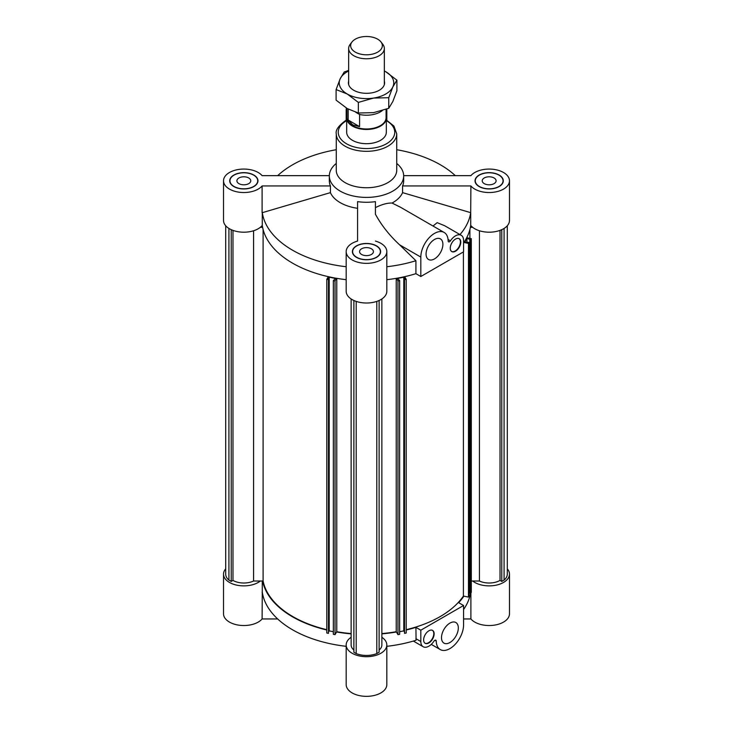 <?xml version="1.0" encoding="UTF-8"?>
<svg xmlns="http://www.w3.org/2000/svg" width="733" height="733" viewBox="0 0 733 733"><rect width="100%" height="100%" fill="white"/><g stroke="black" fill="none" stroke-linecap="round" stroke-linejoin="round"><path stroke-width="1.1" d="M328.357 276.68L326.781 279.328L328.466 279.658L328.466 633.339L328.787 279.117L328.137 278.989L329.199 277.202L335.384 278.43L333.341 280.629L335.027 280.968L336.603 278.32M333.341 631.709L329.199 630.884L328.787 631.571M329.199 630.884L329.199 277.202M328.466 279.658L328.787 279.117M406.219 629.684A104.077 60.088 0 0 0 463.403 596.066L468.46 597.074L469.038 596.103L469.038 242.421L468.46 243.393L463.87 242.486M406.219 279.328L406.219 633.01L404.534 633.339L404.213 279.117L404.534 279.658L406.219 279.328L404.643 276.68M404.213 631.571L403.801 630.884L399.659 631.709M396.397 278.32L397.973 280.968L399.659 280.629L399.659 634.311L397.973 634.65L396.232 631.727A104.077 60.088 180 0 1 381.866 633.578M381.866 298.954L381.866 644.958A15.366 8.869 180 0 1 379.117 650.024M379.117 300.475L379.117 652.242L376.808 653.579A18.142 10.473 180 0 1 356.192 653.579L353.883 652.242L353.883 300.475M353.883 650.024A15.366 8.869 180 0 1 351.134 644.958L351.134 298.954M351.134 633.578A104.077 60.088 180 0 1 336.768 631.727L335.027 634.65L333.341 634.311L333.341 280.629M328.466 633.339L326.781 633.01L326.781 279.328M326.781 629.684A104.077 60.088 180 0 1 263.101 581.012L253.563 581.012A15.366 8.869 180 0 1 232.975 580.417L231.225 581.425L228.916 580.096A18.142 10.473 180 0 1 225.7 574.141L225.7 225.746M471.301 581.012L479.437 581.012A15.366 8.869 0 0 0 500.025 580.417L501.775 581.425L504.084 580.096A18.142 10.473 0 0 0 507.3 574.141L507.3 225.746M469.78 239.416L469.78 593.098L470.714 593.29L471.301 592.31L471.301 238.628L470.714 239.609L466.912 238.427L464.777 242L469.038 242.421M469.038 592.53L469.78 592.676M466.71 237.721L471.301 238.628M472.684 227.331L470.394 227.331M260.316 227.331L262.606 227.331M399.659 280.629L397.616 278.43L403.801 277.202L404.863 278.989L404.213 279.117M469.899 238.353L469.899 229.493M479.437 230.758L479.437 581.012M356.192 653.579L356.192 301.391M376.808 301.391L376.808 653.579M253.563 230.758L253.563 581.012M232.975 580.417L232.975 230.373M404.534 633.339L404.534 279.658M470.714 593.29L470.714 239.609M403.801 630.884L403.801 277.202M501.775 581.425L501.775 229.658M504.084 228.421L504.084 580.096M335.027 634.65L335.027 280.968M500.025 580.417L500.025 230.373M263.101 581.012L263.101 229.493M228.916 580.096L228.916 228.421M231.225 581.425L231.225 229.658M397.973 634.65L397.973 280.968M463.403 596.066L463.403 251.923M468.46 597.074L468.46 243.393M466.912 242.421L466.912 238.427M336.768 631.727L336.768 278.348M396.232 631.727L396.232 278.348M375.424 207.622C381.893 204.388 387.436 202.876 392.063 203.059L400.383 207.182L444.152 232.453A19.333 11.16 120 0 0 429.254 237.629A19.333 11.16 120 0 0 420.824 257.081L420.824 276.506L463.577 251.822L463.577 240.488A11.398 6.579 120 0 0 461.213 235.275A11.398 6.579 120 0 0 450.438 240.845A1.979 1.145 -60 0 1 448.559 241.817A1.979 1.145 -60 0 1 448.156 240.946A19.333 11.16 120 0 0 444.152 232.453M433.011 226.021L437.17 222.658L444.674 225.727L461.213 235.275M459.985 234.569A104.572 60.372 0 0 0 470.696 212.662L402.582 192.632L402.582 185.953A37.172 21.459 0 0 0 403.672 180.804L403.672 175.947A37.172 21.459 0 0 0 396.736 163.459M392.063 203.059A37.172 21.459 0 0 0 402.582 192.632M403.672 175.654L470.898 175.654A20.322 11.728 180 0 1 493.74 169.369A20.322 11.728 180 0 1 509.481 180.804A20.322 11.728 180 0 1 493.74 192.229A20.322 11.728 180 0 1 470.898 185.953L470.696 212.662M402.582 185.953L470.898 185.953M499.146 186.567A14.129 8.155 180 0 1 483.753 188.335A14.129 8.155 180 0 1 475.03 180.804A14.129 8.155 180 0 1 489.158 172.649A14.129 8.155 180 0 1 503.287 180.804A14.129 8.155 180 0 1 499.146 186.567M386.822 279.685A104.572 60.372 0 0 0 415.913 273.675L415.913 260.719L399.622 244.84C389.562 235.55 381.499 225.352 375.424 214.247L375.424 201.639A37.172 21.459 0 0 1 357.576 201.639L357.576 241.075A20.322 11.728 180 0 0 346.178 251.621L346.178 291.276A20.322 11.728 0 0 0 366.5 303.013A20.322 11.728 0 0 0 386.822 291.276L386.822 251.621A20.322 11.728 180 0 1 366.5 263.349A20.322 11.728 180 0 1 346.178 251.621M262.102 185.953L330.418 185.953L330.418 192.632L262.102 212.726L262.102 185.953A20.322 11.728 180 0 1 239.26 192.229A20.322 11.728 180 0 1 223.519 180.804L223.519 220.459A20.322 11.728 0 0 0 239.462 231.921A20.322 11.728 0 0 0 262.277 225.398A104.572 60.372 0 0 0 346.178 279.685M463.577 242.916A104.572 60.372 0 0 0 470.723 225.398A20.322 11.728 0 0 0 493.538 231.921A20.322 11.728 0 0 0 509.481 220.459L509.481 180.804M420.824 276.506L415.913 273.675M470.723 225.398L470.723 212.671M262.304 212.662A104.572 60.372 0 0 0 346.178 266.739M262.277 212.671L262.277 225.398M229.96 180.904A14.129 8.155 0 0 0 229.786 181.61M257.897 181.61A14.129 8.155 0 0 0 257.723 180.904M233.854 175.04A14.129 8.155 180 0 1 249.247 173.272A14.129 8.155 180 0 1 257.97 180.804A14.129 8.155 180 0 1 243.842 188.958A14.129 8.155 180 0 1 229.713 180.804A14.129 8.155 180 0 1 233.854 175.04M330.418 192.632A37.172 21.459 0 0 0 357.576 208.309M455.33 175.654A104.572 60.372 0 0 0 396.736 149.715M386.822 266.739A104.572 60.372 0 0 0 415.913 260.719M455.514 239.077A7.431 4.288 -60 0 1 459.234 238.711A7.431 4.288 -60 0 1 459.234 247.296A7.431 4.288 -60 0 1 451.794 251.584A7.431 4.288 -60 0 1 450.658 245.628A7.431 4.288 -60 0 1 455.514 239.077M434.486 239.48A11.893 6.872 -60 0 1 440.432 238.894A11.893 6.872 -60 0 1 440.432 252.628A11.893 6.872 -60 0 1 428.539 259.491A11.893 6.872 -60 0 1 426.716 249.962A11.893 6.872 -60 0 1 434.486 239.48M503.214 181.61A14.129 8.155 0 0 0 503.04 180.904M475.277 180.904A14.129 8.155 0 0 0 475.103 181.61M346.672 118.022L346.672 132.242A19.828 11.444 0 0 0 366.5 143.686A19.828 11.444 0 0 0 386.328 132.242L386.328 118.022A19.828 11.444 180 0 1 374.087 128.596A19.828 11.444 180 0 1 352.481 126.122A19.828 11.444 180 0 1 346.672 118.022A19.828 11.444 180 0 1 346.92 116.217M346.92 113.129A20.322 11.728 180 0 1 346.178 109.987A20.322 11.728 180 0 1 346.443 108.108M386.758 109.07A20.322 11.728 180 0 1 386.822 109.987A20.322 11.728 180 0 1 386.08 113.129M356.687 257.283A13.881 8.008 0 0 0 371.814 259.024A13.881 8.008 0 0 0 380.381 251.621A13.881 8.008 0 0 0 366.5 243.603A13.881 8.008 0 0 0 352.619 251.621A13.881 8.008 0 0 0 356.687 257.283M346.672 119.983L345.536 120.615C338.49 125.792 335.402 130.208 336.264 133.864L336.264 170.285A30.236 17.455 0 0 0 366.5 187.74A30.236 17.455 0 0 0 396.736 170.285L396.736 133.864L393.923 126.076L386.328 119.983M498.971 186.466A13.881 8.008 0 0 0 503.04 180.804A13.881 8.008 0 0 0 489.158 172.796A13.881 8.008 0 0 0 475.277 180.804A13.881 8.008 0 0 0 483.844 188.207A13.881 8.008 0 0 0 498.971 186.466M223.519 180.804A20.322 11.728 180 0 1 239.26 169.369A20.322 11.728 180 0 1 262.102 175.654L329.328 175.654M380.555 252.427A14.129 8.155 0 0 0 380.381 251.721M352.619 251.721A14.129 8.155 0 0 0 352.445 252.427M356.513 257.384A14.129 8.155 180 0 1 352.371 251.621A14.129 8.155 180 0 1 366.5 243.466A14.129 8.155 180 0 1 380.629 251.621A14.129 8.155 180 0 1 371.906 259.152A14.129 8.155 180 0 1 356.513 257.384M375.424 241.075A20.322 11.728 180 0 1 386.822 251.621M248.744 183.635A6.936 4.004 180 0 1 241.184 184.505A6.936 4.004 180 0 1 236.906 180.804A6.936 4.004 180 0 1 243.842 176.8A6.936 4.004 180 0 1 250.778 180.804A6.936 4.004 180 0 1 248.744 183.635M234.029 175.141A13.881 8.008 0 0 0 229.96 180.804A13.881 8.008 0 0 0 243.842 188.812A13.881 8.008 0 0 0 257.723 180.804A13.881 8.008 0 0 0 249.156 173.4A13.881 8.008 0 0 0 234.029 175.141M336.264 163.459A37.172 21.459 0 0 0 329.328 175.947A37.172 21.459 0 0 0 366.5 197.406A37.172 21.459 0 0 0 403.672 175.947M329.328 175.947L329.328 180.804A37.172 21.459 0 0 0 330.418 185.953M336.264 149.715A104.572 60.372 0 0 0 277.67 175.654M371.402 254.452A6.936 4.004 180 0 1 363.843 255.322A6.936 4.004 180 0 1 359.564 251.621A6.936 4.004 180 0 1 366.5 247.617A6.936 4.004 180 0 1 373.436 251.621A6.936 4.004 180 0 1 371.402 254.452M451.629 251.474A7.431 4.288 120 0 0 458.885 247.085A7.431 4.288 120 0 0 459.05 238.61M494.069 183.635A6.936 4.004 180 0 1 486.501 184.505A6.936 4.004 180 0 1 482.222 180.804A6.936 4.004 180 0 1 489.158 176.8A6.936 4.004 180 0 1 496.094 180.804A6.936 4.004 180 0 1 494.069 183.635M463.577 605.504L420.824 630.188L420.824 641.522A11.398 6.579 120 0 0 423.179 646.735A11.398 6.579 120 0 0 433.963 641.164A1.979 1.145 -60 0 1 435.833 640.193A1.979 1.145 -60 0 1 436.245 641.063A19.333 11.16 120 0 0 440.24 649.557A19.333 11.16 120 0 0 455.138 644.38A19.333 11.16 120 0 0 463.577 624.928L463.577 605.504L458.666 602.673A104.572 60.372 180 0 0 463.87 596.167M470.898 592.979L470.898 618.954A20.322 11.728 0 0 0 493.74 625.231A20.322 11.728 0 0 0 509.481 613.805L509.481 574.141A20.322 11.728 180 0 1 495.407 585.31A20.322 11.728 180 0 1 472.684 581.012M470.898 618.954L463.577 618.954M449.906 642.529A11.893 6.872 -60 0 1 443.96 643.125A11.893 6.872 -60 0 1 443.96 629.39A11.893 6.872 -60 0 1 455.853 622.519A11.893 6.872 -60 0 1 457.676 632.048A11.893 6.872 -60 0 1 449.906 642.529M428.878 642.942A7.431 4.288 -60 0 1 425.167 643.308A7.431 4.288 -60 0 1 425.167 634.723A7.431 4.288 -60 0 1 432.598 630.426A7.431 4.288 -60 0 1 433.734 636.391A7.431 4.288 -60 0 1 428.878 642.942M424.993 643.198A7.431 4.288 120 0 0 428.53 642.731A7.431 4.288 120 0 0 433.34 636.345A7.431 4.288 120 0 0 432.415 630.334M507.3 568.854A20.322 11.728 180 0 1 509.481 574.141M262.102 592.182L262.304 592.246A104.572 60.372 180 0 1 262.277 592.026L262.102 618.954L277.67 618.954M262.277 581.012L262.277 592.026M260.316 581.012A20.322 11.728 180 0 1 237.593 585.31A20.322 11.728 180 0 1 223.519 574.141A20.322 11.728 180 0 1 225.7 568.854M223.519 574.141L223.519 613.805A20.322 11.728 0 0 0 239.26 625.231A20.322 11.728 0 0 0 262.102 618.954M346.178 644.958L346.178 684.622A20.322 11.728 0 0 0 366.5 696.35A20.322 11.728 0 0 0 386.822 684.622L386.822 644.958A20.322 11.728 180 0 1 366.5 656.695A20.322 11.728 180 0 1 346.178 644.958A20.322 11.728 180 0 1 351.134 637.279M386.822 646.323A104.572 60.372 180 0 0 416.069 640.257L415.913 627.356A104.572 60.372 180 0 1 406.219 629.995M420.824 630.188L415.913 627.356M470.531 593.254A104.572 60.372 180 0 1 463.577 609.544M396.397 632.002A104.572 60.372 180 0 1 381.866 633.862M351.134 633.862A104.572 60.372 180 0 1 336.603 632.002M326.781 629.995A104.572 60.372 180 0 1 262.606 581.012M381.866 637.279A20.322 11.728 180 0 1 386.822 644.958M346.178 646.323A104.572 60.372 180 0 1 262.304 592.246M352.042 41.909L350.209 44.273A17.839 10.299 0 0 0 348.661 48.479A17.839 10.299 0 0 0 353.883 55.763A17.839 10.299 0 0 0 373.326 57.989A17.839 10.299 0 0 0 384.339 48.479A17.839 10.299 0 0 0 382.791 44.273L380.958 41.909A15.842 9.144 180 0 1 366.5 54.792A15.842 9.144 180 0 1 352.042 41.909A15.842 9.144 180 0 1 377.697 39.179A15.842 9.144 180 0 1 380.958 41.909M386.08 116.217A19.828 11.444 180 0 1 386.328 118.022M386.08 109.327L386.08 117.674A19.58 11.307 180 0 1 373.995 128.119A19.58 11.307 180 0 1 352.655 125.664A19.58 11.307 180 0 1 346.92 117.674L346.92 108.392M355.798 112.305L359.582 114.485L359.582 126.626L352.655 124.867L348.184 120.047L348.184 109.107M382.278 110.61A19.58 11.307 180 0 1 359.582 114.485M348.184 120.047L359.582 126.626M336.099 89.563L340.167 78.797A27.258 15.741 0 0 0 347.222 93.998L336.099 89.563L336.099 100.155L347.222 108.566L358.355 113.01L373.555 112.644L388.756 108.301L392.833 101.511L396.901 90.745L396.901 80.154L392.833 86.943L388.756 97.709L373.555 98.075L358.355 102.409L347.222 93.998A27.258 15.741 0 0 0 373.555 98.075A27.258 15.741 0 0 0 392.833 86.943A27.258 15.741 0 0 0 385.778 71.742L396.901 80.154M348.661 70.973A27.258 15.741 0 0 0 340.167 78.797L344.244 72.008L348.661 70.377M384.339 70.954L385.778 71.742A27.258 15.741 0 0 0 384.339 70.973M388.756 108.301L388.756 97.709M358.355 113.01L358.355 102.409M384.339 81.152A18.087 10.445 180 0 1 380.766 89.289A18.087 10.445 180 0 1 361.818 92.963A18.087 10.445 180 0 1 352.234 89.289A18.087 10.445 180 0 1 348.661 81.152M450.438 240.845L448.055 239.48M336.264 133.864A30.236 17.455 0 0 0 366.5 151.319A30.236 17.455 0 0 0 396.736 133.864M346.672 120.624A28.248 16.309 0 0 0 346.526 120.707A28.248 16.309 0 0 0 346.572 143.805A28.248 16.309 0 0 0 386.575 143.714A28.248 16.309 0 0 0 386.328 120.624M420.824 257.081L399.622 244.84M436.245 641.063L434.871 640.275M420.824 641.522L415.913 638.69M346.178 109.987L346.178 120.249M386.822 109.987L386.822 120.249M380.381 253.142L380.381 251.621M352.619 253.142L352.619 251.621M503.04 182.325L503.04 180.804M475.277 182.325L475.277 180.804M257.723 182.325L257.723 180.804M229.96 182.325L229.96 180.804M431.27 644.38L440.24 649.557M413.357 641.073L423.179 646.735M384.339 84.597L384.339 48.479M348.661 84.597L348.661 48.479"/></g></svg>
